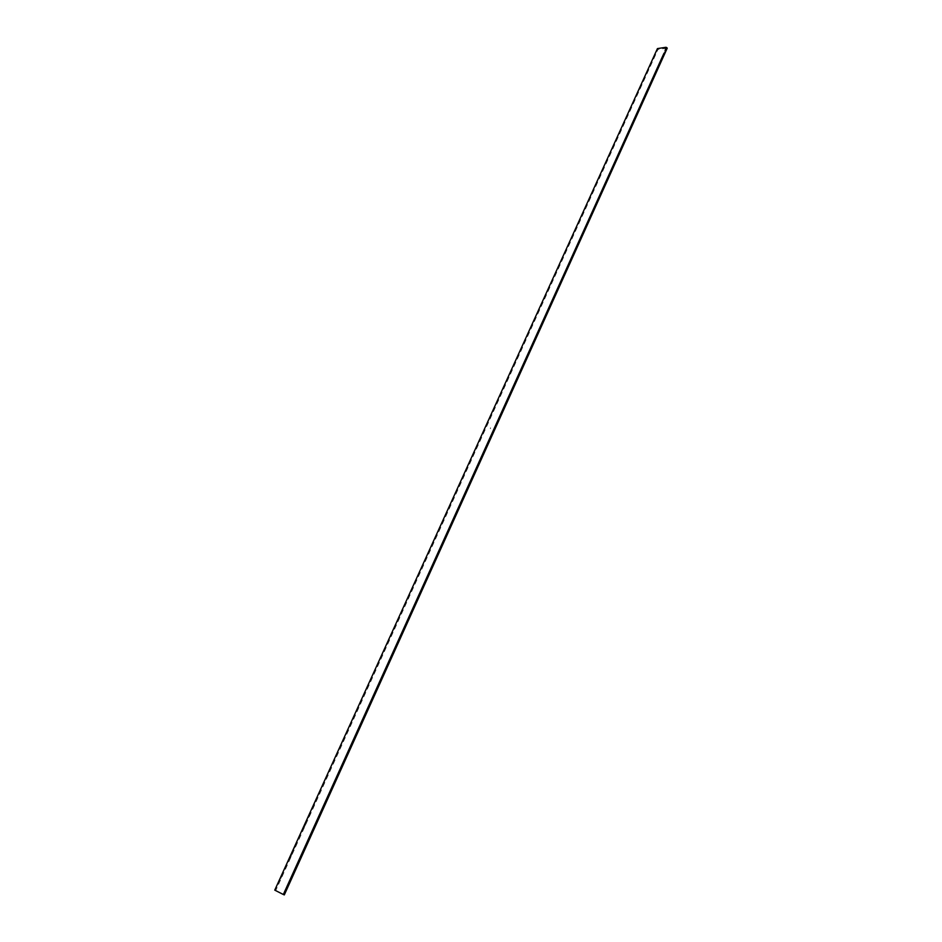 <?xml version="1.0" encoding="UTF-8"?>
<svg xmlns="http://www.w3.org/2000/svg" width="942" height="942" viewBox="0 0 942 942"><rect width="100%" height="100%" fill="white"/><g stroke="black" fill="none" stroke-linecap="round" stroke-linejoin="round"><path stroke-width="0.71" stroke-dasharray="4.71 3.53" d="M667.242 48.148L658.022 49.361L657.434 48.595M284.307 894.9L275.723 890.531L658.022 49.361M275.723 890.531L274.758 890.131L277.855 883.313L274.758 890.131M279.397 879.91L282.494 873.116C281.211 878.344 280.186 880.605 279.397 879.91M284.037 869.725L287.11 862.954C285.85 868.159 284.825 870.408 284.037 869.725M288.641 859.587L291.702 852.851C291.502 859.01 287.593 860.152 288.641 859.587M293.233 849.484L296.283 842.784C294.94 848.047 293.916 850.285 293.233 849.484M297.802 839.44L300.839 832.763L297.802 839.44M302.358 829.431L305.385 822.778C304.855 823.755 307.327 823.732 302.358 829.431M306.892 819.469L309.894 812.852C311.343 811.604 307.339 821.165 306.892 819.469M311.402 809.543L314.392 802.949C314.11 801.795 315.853 805.41 311.402 809.543M315.888 799.664L318.879 793.105L315.888 799.664M320.362 789.82L323.341 783.285L320.362 789.82M324.825 780.035L327.781 773.523L324.825 780.035M329.253 770.273L332.208 763.797L329.253 770.273M333.668 760.559L336.612 754.106L333.668 760.559M338.072 750.892L340.992 744.463L338.072 750.892M342.452 741.26L345.361 734.866L342.452 741.26M346.809 731.675L349.706 725.293L346.809 731.675M351.154 722.125L354.039 715.779L351.154 722.125M355.475 712.611L358.349 706.288L355.475 712.611M359.785 703.144L362.646 696.844L359.785 703.144M364.071 693.712L366.921 687.448L364.071 693.712M368.346 684.316L371.183 678.075L368.346 684.316M372.596 674.967L375.422 668.749L372.596 674.967M376.835 665.653L379.65 659.459L376.835 665.653M381.051 656.374L383.853 650.216L381.051 656.374M385.254 647.142L388.045 641.007M389.435 637.946L392.213 631.835M393.603 628.785L396.37 622.697M397.748 619.659L400.503 613.595M401.881 610.569L404.624 604.54M405.99 601.526L408.722 595.509M410.088 592.506L412.82 586.525M414.174 583.534L416.882 577.576M418.236 574.596L420.933 568.662M422.287 565.695L424.972 559.784M426.314 556.828L428.999 550.94M430.329 547.997L433.002 542.133M434.333 539.201L436.994 533.36L434.333 539.201M438.313 530.452L440.962 524.623L438.313 530.452M442.281 521.727L444.918 515.922L442.281 521.727M446.237 513.037L448.863 507.255L446.237 513.037M450.17 504.382L452.784 498.624L450.17 504.382M454.091 495.763L456.693 490.028L454.091 495.763M457.989 487.179L460.591 481.468M461.886 478.618L464.465 472.943M465.76 470.105L468.327 464.441M469.611 461.627L472.178 455.987M473.449 453.173L476.004 447.556M477.288 444.754L479.831 439.16L477.288 444.754M481.091 436.37L483.623 430.8L481.091 436.37M484.894 428.021L487.414 422.475L484.894 428.021M488.674 419.708L491.182 414.174L488.674 419.708M492.442 411.418L494.95 405.92L492.442 411.418M496.198 403.164L498.683 397.677L496.198 403.164M499.931 394.945L502.416 389.482M503.652 386.762L506.137 381.322M507.361 378.602L509.834 373.185M511.059 370.477L513.52 365.072M514.744 362.376L517.182 357.006M518.406 354.322L520.844 348.964M522.056 346.291L524.482 340.945M525.695 338.284L528.121 332.973M529.322 330.312L531.735 325.025M532.937 322.376L535.327 317.101M536.528 314.463L538.918 309.212M540.107 306.586L542.498 301.358M543.675 298.744L546.054 293.527L543.675 298.744M547.231 290.925L549.598 285.732L547.231 290.925M550.776 283.13L553.131 277.961L550.776 283.13M554.308 275.37L556.651 270.213L554.308 275.37M557.817 267.646L560.16 262.5L557.817 267.646M561.326 259.945L563.657 254.823L561.326 259.945M564.811 252.268L567.131 247.169L564.811 252.268M568.285 244.626L570.605 239.551L568.285 244.626M571.747 237.007L574.055 231.956L571.747 237.007M575.197 229.424L577.493 224.384L575.197 229.424M578.635 221.865L580.92 216.848L578.635 221.865M582.062 214.34L584.334 209.336M585.477 206.84L587.737 201.847M588.868 199.363L591.129 194.393M592.259 191.921L594.508 186.963M595.627 184.502L597.876 179.569M598.994 177.108L601.231 172.198M602.338 169.748L604.564 164.85M605.682 162.413L607.896 157.538M609.003 155.1L611.205 150.237M612.312 147.812L614.514 142.972M615.609 140.558L617.811 135.742M618.894 133.328L621.084 128.524M622.179 126.134L624.358 121.341M625.441 118.951L627.607 114.182M628.691 111.804L630.857 107.047M631.929 104.68L634.084 99.946L631.929 104.68M635.155 97.579L637.298 92.858L635.155 97.579M638.37 90.503L640.513 85.804C640.595 87.724 639.889 89.29 638.37 90.503M641.584 83.461L643.704 78.775L641.584 83.461M644.775 76.432L646.895 71.769L644.775 76.432M647.955 69.437L650.074 64.786L647.955 69.437M651.122 62.466L653.23 57.827L651.122 62.466M654.29 55.519L656.386 50.903M490.499 427.845L490.37 428.622L490.523 427.856"/><path stroke-width="1.41" d="M288.77 882.489L283.33 894.5L284.307 894.9L667.242 48.148L661.908 57.78L285.673 889.342M666.995 47.818L666.029 47.288L665.064 50.797M666.029 47.288L657.434 48.595L274.758 890.131L283.33 894.5M664.028 53.176L661.908 57.78M660.872 60.158L658.764 64.821M657.704 67.165L655.585 71.851M654.525 74.194L652.394 78.892M651.322 81.248L649.191 85.969M648.12 88.336L645.976 93.07M644.905 95.436L642.75 100.193M641.679 102.572L639.524 107.341M638.441 109.731L636.274 114.524M635.191 116.926L633.012 121.73M631.917 124.132L629.739 128.96M628.644 131.374L626.454 136.213M625.358 138.639L623.157 143.502M622.061 145.928L619.848 150.814M618.753 153.252L616.527 158.15M615.42 160.599L613.195 165.509M612.088 167.97L609.851 172.904M608.732 175.377L606.495 180.322M605.376 182.807L603.127 187.776M601.997 190.26L599.748 195.241M598.617 197.749L596.345 202.754M595.214 205.262L592.942 210.278M591.8 212.798L589.527 217.838M588.373 220.369L586.089 225.432M584.935 227.964L582.639 233.051M581.485 235.594L579.177 240.693M578.023 243.248L575.715 248.37M574.549 250.925L572.218 256.071M571.064 258.638L568.721 263.807M567.555 266.386L565.212 271.567M564.034 274.157L561.691 279.362M560.514 281.964L558.147 287.18M556.969 289.795L554.591 295.034M553.401 297.648L551.023 302.912M549.834 305.549L547.443 310.825M546.254 313.462L543.852 318.761M542.651 321.422L540.249 326.744M539.036 329.406L536.622 334.74M535.409 337.413L532.984 342.782M531.771 345.467L529.333 350.848M528.121 353.544L525.671 358.937M524.447 361.646L521.998 367.074M520.761 369.794L518.3 375.234M517.064 377.966L514.591 383.429M513.355 386.161L510.87 391.648M509.634 394.404L507.137 399.903M505.889 402.67L503.381 408.192M502.133 410.971L499.625 416.517M498.365 419.296L495.845 424.877M494.574 427.668L492.042 433.261M490.77 436.064L488.239 441.68M486.955 444.494L484.412 450.146M483.128 452.961L480.561 458.624M479.278 461.462L476.711 467.15M475.416 469.999L472.837 475.71M471.542 478.571L468.951 484.306M467.656 487.167L465.042 492.925M463.747 495.81L461.133 501.591M459.814 504.476L457.2 510.281M455.881 513.19L453.243 519.007M451.925 521.927L449.275 527.779M447.956 530.711L445.295 536.575M443.965 539.519L441.292 545.418M439.961 548.374L437.276 554.285M435.934 557.252L433.249 563.198M431.907 566.177L429.199 572.147M427.845 575.138L425.136 581.12M423.782 584.122L421.062 590.139M419.696 593.154L416.953 599.194M415.587 602.232L412.843 608.297M411.466 611.334L408.71 617.422M407.333 620.472L404.565 626.595M403.176 629.656L400.397 635.803M399.008 638.876L396.217 645.046M394.816 648.131L392.013 654.325M390.612 657.434L387.798 663.651M386.385 666.771L383.559 673.012M382.146 676.144L379.308 682.408M377.883 685.552L375.034 691.852M373.609 695.008L370.748 701.331M369.311 704.498L366.438 710.857M365.001 714.036L362.105 720.418M360.668 723.609L357.772 730.015M356.312 733.217L353.403 739.658M351.943 742.873L349.023 749.337M347.563 752.576L344.619 759.064M343.147 762.313L340.203 768.825M338.731 772.087L335.764 778.634M334.28 781.907L331.313 788.478M329.818 791.775L326.839 798.369M325.343 801.677L322.341 808.307M320.833 811.627L317.819 818.28M316.312 821.624L313.286 828.301M311.778 831.656L308.74 838.368M307.21 841.736L304.16 848.471M302.629 851.851L299.568 858.621M298.037 862.012L294.952 868.818M293.409 872.233L290.324 879.063"/></g></svg>

